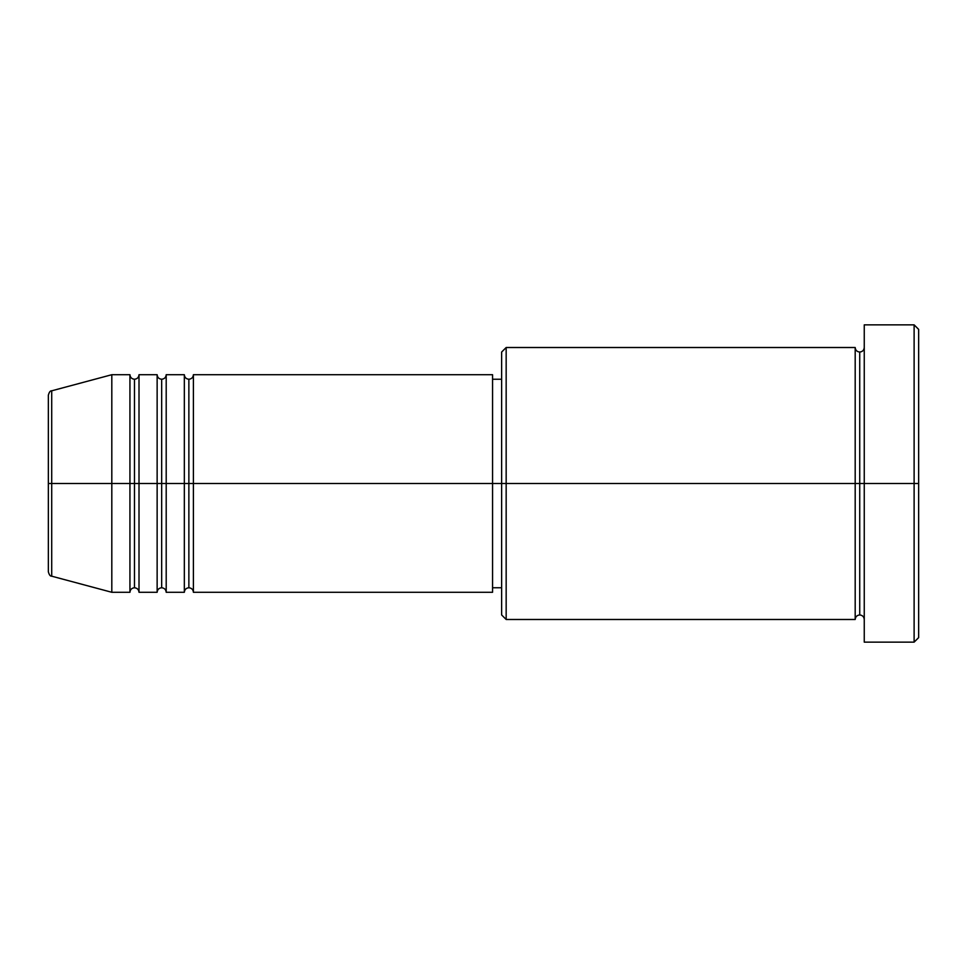 <?xml version="1.0" encoding="UTF-8"?>
<svg xmlns="http://www.w3.org/2000/svg" width="967" height="967" viewBox="0 0 967 967"><rect width="100%" height="100%" fill="white"/><g stroke="black" fill="none" stroke-linecap="round" stroke-linejoin="round"><path stroke-width="0.73" stroke-dasharray="4.83 3.63" d="M48.35 571.811L48.35 483.5L48.35 571.811L48.35 483.5L51.71 483.5L51.71 576.187L51.71 483.5L111.809 483.5L111.809 592.288L111.809 483.5L129.941 483.5L129.941 374.712L129.941 483.5L139.006 483.5L139.006 374.712L139.006 483.5L157.137 483.5L157.137 374.712L157.137 483.5L166.203 483.5L166.203 374.712L166.203 483.5L184.334 483.5L184.334 374.712L184.334 483.5L193.4 483.5L193.4 374.712L193.4 483.5L492.566 483.5L492.566 592.288L492.566 483.5L506.164 483.5L506.164 619.484L506.164 483.5L855.191 483.5L855.191 347.516L855.191 483.5L864.256 483.5L864.256 347.516L864.256 483.5L864.256 347.516L864.256 483.5L918.65 483.5L918.65 637.616L918.65 329.384L918.65 483.5L914.117 483.5L914.117 642.148L914.117 483.5L864.256 483.5L864.256 324.852L864.256 642.148L864.256 347.516L864.256 619.484L864.256 483.5L864.256 619.484L864.256 483.5L864.256 619.484L864.256 483.5L859.723 483.5L859.723 352.048L859.723 614.952L859.723 483.5L855.191 483.5L855.191 619.484M193.4 592.288L193.4 483.5L188.867 483.5L188.867 379.245L188.867 587.755L188.867 483.5L184.334 483.5L184.334 592.288M166.203 592.288L166.203 483.5L161.67 483.5L161.67 379.245L161.67 587.755L161.67 483.5L157.137 483.5L157.137 592.288M139.006 592.288L139.006 483.5L134.473 483.5L134.473 379.245L134.473 587.755L134.473 483.5L129.941 483.5L129.941 592.288M501.631 614.952L501.631 483.5L501.631 614.952M855.191 347.516L855.191 483.5L501.631 483.5L501.631 379.245L501.631 503.843L501.631 352.048L501.631 483.5L492.566 483.5L492.566 587.755L492.566 374.712L492.566 587.755L492.566 379.245L492.566 483.5L193.4 483.5L193.4 374.712M51.71 576.187L51.71 390.813M157.137 374.712L157.137 483.5L139.006 483.5L139.006 374.712M129.941 374.712L129.941 483.5L111.809 483.5L111.809 374.712L111.809 483.5L48.35 483.5L48.35 395.189M914.117 324.852L914.117 483.5L914.117 324.852M506.164 483.5L506.164 347.516L506.164 483.5M501.631 503.843L501.631 587.755L501.631 503.843M184.334 374.712L184.334 483.5L166.203 483.5L166.203 374.712M855.191 483.5L855.191 619.484L855.191 483.5M859.723 483.5L859.723 614.952L859.723 483.5M129.941 483.5L129.941 592.288L129.941 483.5M139.006 483.5L139.006 592.288L139.006 483.5M134.473 483.5L134.473 587.755L134.473 483.5M157.137 483.5L157.137 592.288L157.137 483.5M166.203 483.5L166.203 592.288L166.203 483.5M161.67 483.5L161.67 587.755L161.67 483.5M184.334 483.5L184.334 592.288L184.334 483.5M193.4 483.5L193.4 592.288L193.4 483.5M188.867 483.5L188.867 587.755L188.867 483.5M48.35 483.5L48.35 395.189L48.35 483.5M51.71 483.5L51.71 390.813L51.71 483.5"/><path stroke-width="1.45" d="M48.35 483.5L48.35 571.811C49.208 574.918 50.332 576.38 51.71 576.187L51.71 483.5L51.71 576.187L51.71 483.5L48.35 483.5L48.35 395.189L48.35 483.5L111.809 483.5L51.71 483.5L51.71 390.813C50.332 390.62 49.208 392.082 48.35 395.189L48.35 483.5M864.256 619.484C863.978 616.741 862.467 615.23 859.723 614.952C856.98 615.23 855.469 616.741 855.191 619.484L855.191 347.516L855.191 483.5L859.723 483.5L859.723 352.048L859.723 483.5L859.723 352.048L859.723 483.5L864.256 483.5L864.256 642.148L864.256 324.852L864.256 483.5L914.117 483.5L914.117 642.148L914.117 483.5L918.65 483.5L918.65 329.384L918.65 637.616L918.65 483.5L506.164 483.5L506.164 619.484L506.164 483.5L492.566 483.5L492.566 592.288L492.566 483.5L193.4 483.5L193.4 374.712L193.4 483.5L188.867 483.5L188.867 379.245L188.867 483.5L184.334 483.5L184.334 374.712L184.334 483.5L166.203 483.5L166.203 374.712L166.203 483.5L161.67 483.5L161.67 379.245L161.67 483.5L157.137 483.5L157.137 374.712L157.137 483.5L139.006 483.5L139.006 374.712L139.006 483.5L134.473 483.5L134.473 379.245L134.473 483.5L129.941 483.5L129.941 374.712L129.941 483.5L111.809 483.5L111.809 592.288L111.809 483.5L129.941 483.5L129.941 374.712L111.809 374.712L111.809 483.5L111.809 374.712L51.71 390.813M193.4 592.288C193.122 589.544 191.611 588.033 188.867 587.755C186.123 588.033 184.612 589.544 184.334 592.288L184.334 483.5L188.867 483.5L188.867 379.245L188.867 587.755L188.867 483.5L188.867 587.755L188.867 483.5L193.4 483.5L193.4 592.288L492.566 592.288M166.203 592.288C165.925 589.544 164.414 588.033 161.67 587.755C158.926 588.033 157.416 589.544 157.137 592.288L157.137 483.5L161.67 483.5L161.67 379.245L161.67 587.755L161.67 483.5L161.67 587.755L161.67 483.5L166.203 483.5L166.203 592.288L184.334 592.288M139.006 592.288C138.728 589.544 137.217 588.033 134.473 587.755C131.73 588.033 130.219 589.544 129.941 592.288L129.941 483.5L134.473 483.5L134.473 379.245L134.473 587.755L134.473 483.5L134.473 587.755L134.473 483.5L139.006 483.5L139.006 592.288L157.137 592.288M129.941 374.712C130.219 377.456 131.73 378.967 134.473 379.245C137.217 378.967 138.728 377.456 139.006 374.712L139.006 483.5L157.137 483.5L157.137 374.712C157.416 377.456 158.926 378.967 161.67 379.245C164.414 378.967 165.925 377.456 166.203 374.712L166.203 483.5L184.334 483.5L184.334 374.712C184.612 377.456 186.123 378.967 188.867 379.245C191.611 378.967 193.122 377.456 193.4 374.712L193.4 483.5L492.566 483.5L492.566 374.712L492.566 483.5L501.631 483.5L501.631 614.952L501.631 352.048L501.631 483.5L855.191 483.5L855.191 347.516L506.164 347.516L506.164 483.5L506.164 347.516L501.631 352.048M914.117 483.5L914.117 324.852L914.117 483.5M855.191 483.5L855.191 619.484L855.191 483.5M859.723 483.5L859.723 614.952L859.723 483.5M129.941 483.5L129.941 592.288L129.941 483.5M139.006 483.5L139.006 592.288L139.006 483.5M157.137 483.5L157.137 592.288L157.137 483.5M166.203 483.5L166.203 592.288L166.203 483.5M184.334 483.5L184.334 592.288L184.334 483.5M193.4 483.5L193.4 592.288L193.4 483.5M855.191 619.484L506.164 619.484L501.631 614.952M864.256 642.148L914.117 642.148L918.65 637.616M855.191 347.516C855.469 350.259 856.98 351.77 859.723 352.048C862.467 351.77 863.978 350.259 864.256 347.516M501.631 587.755L492.566 587.755M129.941 592.288L111.809 592.288L51.71 576.187M157.137 374.712L139.006 374.712M918.65 329.384L914.117 324.852L864.256 324.852M501.631 379.245L492.566 379.245M492.566 374.712L193.4 374.712M184.334 374.712L166.203 374.712"/></g></svg>
